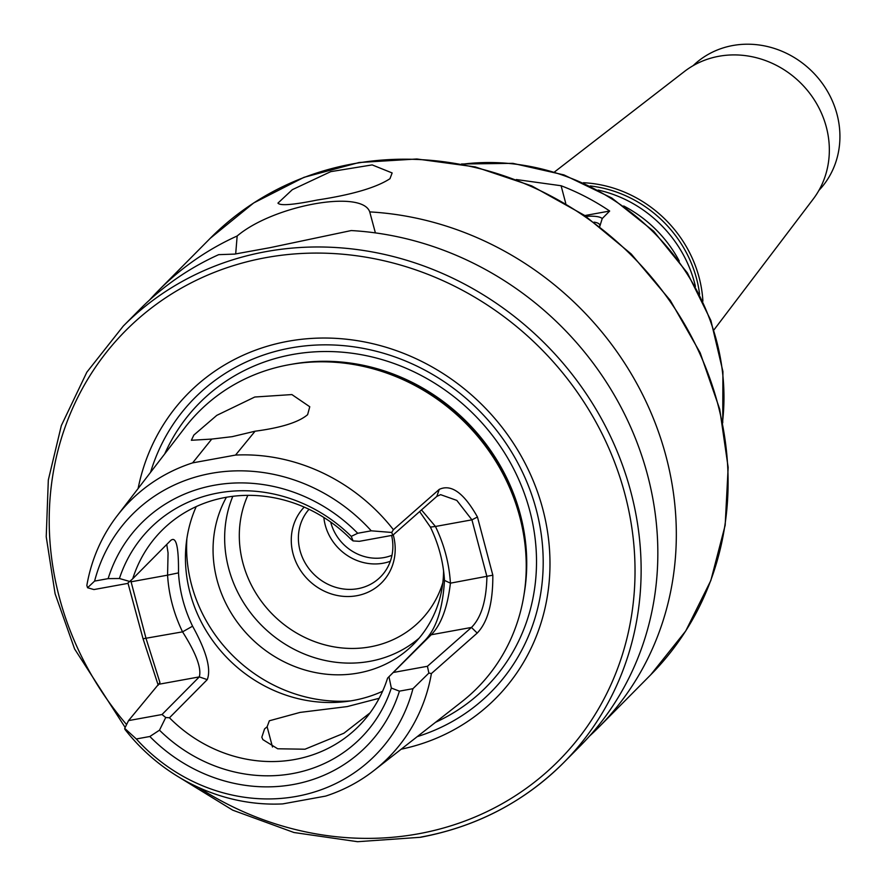 <?xml version="1.0" encoding="UTF-8"?>
<svg xmlns="http://www.w3.org/2000/svg" width="886" height="886" viewBox="0 0 886 886"><rect width="100%" height="100%" fill="white"/><g stroke="black" fill="none" stroke-linecap="round" stroke-linejoin="round"><path stroke-width="1.33" d="M516.294 179.537L561.093 185.739A225.409 206.737 44.7 0 1 609.679 211.034L602.225 218.554A48.719 10.477 -14.8 0 0 585.912 216.339M584.782 215.564L609.679 211.034M599.756 226.451A44.3 9.524 -14.8 0 0 599.822 225.099A44.3 9.524 -14.8 0 0 594.052 222.153M602.225 218.554L599.767 226.462M623.7 205.984A122.124 112.001 44.7 0 1 679.274 261.049M598.172 190.058A121.083 111.06 44.7 0 1 695.432 286.422M590.264 185.96A118.248 108.457 44.7 0 1 699.597 294.307M583.409 182.726A120.053 110.108 44.7 0 1 702.897 301.118M554.636 171.862L684.424 71.5A91.313 83.749 44.7 0 1 800.645 82.985A91.313 83.749 44.7 0 1 813.193 199.095L714.027 329.802M693.118 65.675A88.589 81.246 44.7 0 1 812.074 71.445A88.589 81.246 44.7 0 1 818.941 190.357M391.623 535.454A49.217 45.142 44.7 0 1 380.581 576.841A49.217 45.142 44.7 0 1 357.9 588.669A49.217 45.142 44.7 0 1 305.969 564.327A49.217 45.142 44.7 0 1 309.037 509.295M393.24 534.856A54.135 49.649 44.7 0 1 356.737 595.724A54.135 49.649 44.7 0 1 299.103 568.125A54.135 49.649 44.7 0 1 304.208 507.091M390.327 561.27A49.217 45.142 44.7 0 1 383.117 563.219A49.217 45.142 44.7 0 1 323.844 517.457M391.977 555.278A45.275 41.531 44.7 0 1 384.048 557.571A45.275 41.531 44.7 0 1 330.677 522.02M370.06 712.865L343.901 733.231L304.972 749.213L277.706 748.781L262.865 739.622L261.824 737.218L264.571 728.912L267.129 726.775L272.489 747.02M267.129 726.775L269.344 720.783L300.055 712.41L347.212 706.585L379.175 698.29M419.632 511.576L430.397 527.092C438.67 544.214 443.365 561.99 444.484 580.408C442.834 608.272 436.466 628.13 425.369 639.991L387.57 678.133A138.792 127.296 44.7 0 1 358.741 726.143A138.792 127.296 44.7 0 1 294.783 759.49A138.792 127.296 44.7 0 1 169.459 717.782L207.258 679.628C211.322 669.074 206.427 651.254 192.583 626.192C184.31 609.07 179.614 591.305 178.496 572.877C178.75 546.418 176.093 535.676 170.533 540.626L132.734 578.768A138.792 127.296 44.7 0 1 161.562 530.758A138.792 127.296 44.7 0 1 350.845 539.131L353.071 540.914L351.255 536.373L357.711 533.272L371.245 530.814L391.712 532.453L392.808 535.233L436.831 496.393L440.63 494.665L456.811 500.402L471.928 519.838L477.454 517.014C463.954 492.97 451.218 483.767 439.234 489.393L393.406 529.706L391.712 532.453M382.597 691.268A138.792 127.296 44.7 0 1 353.281 700.449A138.792 127.296 44.7 0 1 218.011 647.611A138.792 127.296 44.7 0 1 196.227 506.593M171.109 540.072L170.533 540.626M211.743 439.079L232.176 436.665L255.09 431.205L235.543 455.072L192.616 462.88L211.743 439.079L191.365 440.276L193.857 435.059L216.793 415.357L254.78 397.017L291.882 394.569L309.768 406.752L307.619 414.67C298.693 422.245 281.183 427.761 255.09 431.205M132.734 578.768L127.407 583.475L93.927 589.555L87.559 587.739L86.85 585.424A182.073 166.989 44.7 0 1 117.129 515.84A182.073 166.989 44.7 0 1 192.616 462.88M87.559 587.739L94.603 581.094A171.053 156.888 44.7 0 1 211.101 473.379A171.053 156.888 44.7 0 1 371.245 530.814M235.543 455.072A182.073 166.989 44.7 0 1 393.406 529.706M387.57 678.133L431.227 634.753C441.106 624.774 447.508 607.574 450.42 583.165C449.224 563.574 444.229 544.68 435.447 526.472L471.928 519.838L486.912 576.531C486.403 600.686 481.242 617.653 471.463 627.443L427.429 666.283L428.868 673.083L412.954 688.688A171.053 156.888 44.7 0 1 296.456 796.392A171.053 156.888 44.7 0 1 136.311 738.968L124.716 728.37L124.848 729.267A182.073 166.989 44.7 0 0 282.723 803.901L325.638 796.093A182.073 166.989 44.7 0 0 374.08 770.432L461.805 701.734A196.127 179.88 44.7 0 0 525.719 552.155A196.127 179.88 44.7 0 0 334.011 362.197A196.127 179.88 44.7 0 0 185.03 427.484L117.129 515.84M428.868 673.083L431.404 673.548A182.073 166.989 44.7 0 1 374.08 770.432M431.404 673.548L477.2 633.08C487.765 622.105 492.981 602.801 492.826 575.191L450.42 583.165L444.484 580.408M421.503 509.926L435.447 526.472L430.397 527.092M392.808 535.233L359.339 541.324L353.071 540.914M94.603 581.094L108.136 578.636L119.422 578.503L129.788 581.493M119.422 578.503A148.638 136.322 44.7 0 1 351.255 536.373M166.745 544.447L168.063 552.964L167.576 575.158L178.496 572.877M127.949 583.021L143.056 638.762L182.549 631.851C196.116 653.281 201.698 668.299 199.295 676.904L162.027 714.515L128.548 720.606L159.956 682.574L146.057 638.485L131.084 581.792L167.576 575.158C168.772 594.75 173.756 613.644 182.549 631.851L192.583 626.192M162.027 714.515L165.726 717.516L169.459 717.782M412.954 688.688L399.42 691.146L391.324 688.045L389.009 676.937M391.324 688.045A148.638 136.322 44.7 0 1 159.491 730.186L149.845 736.499L136.311 738.968M165.726 717.516L159.491 730.186M124.716 728.37L128.548 720.606M492.826 575.191L477.454 517.014M143.056 638.762L158.217 685.232M427.429 666.283L393.96 672.363M130.973 580.396L131.084 581.792L129.91 581.371M399.42 691.146A158.472 145.348 44.7 0 1 149.845 736.499M108.136 578.636A158.472 145.348 44.7 0 1 357.711 533.272M389.962 178.717C376.173 187.666 351.93 194.765 317.232 200.026C293.177 204.899 280.076 205.929 277.949 203.115L292.325 189.67L330.722 171.651L372.175 164.907L392.144 172.947L389.962 178.717M235.687 253.928L237.16 235.997C273.353 205.308 362.042 189.183 369.728 211.898L375.387 232.885M176.469 775.638L232.697 810.158L293.986 832.519L357.567 841.7L420.507 837.281C476.59 826.738 524.346 801.841 563.762 762.569L580.463 745.713A310.067 284.384 44.7 0 0 630.533 426.808A310.067 284.384 44.7 0 0 351.233 230.559L270.02 247.67L234.712 254.094L218.665 254.659A310.067 284.384 44.7 0 0 139.966 309.225L123.265 326.092A310.067 284.384 44.7 0 1 543.672 342.328A310.067 284.384 44.7 0 1 563.762 762.569A310.067 284.384 44.7 0 1 420.861 837.082M369.728 211.898A310.067 284.384 44.7 0 1 649.017 408.147A310.067 284.384 44.7 0 1 598.958 727.052A310.067 284.384 44.7 0 1 589.478 736.144M149.446 300.132A310.067 284.384 44.7 0 1 158.461 290.564A310.067 284.384 44.7 0 1 237.16 235.997M443.587 570.861A120.086 110.141 44.7 0 1 413.629 644.177A120.086 110.141 44.7 0 1 358.276 673.039A120.086 110.141 44.7 0 1 238.245 623.478A120.086 110.141 44.7 0 1 226.417 497.245M350.668 700.904A147.652 135.414 44.7 0 1 186.88 538.61M334.011 362.197L336.027 362.33A193.912 177.853 44.7 0 1 525.575 550.151L525.719 552.155M150.542 472.36A208.742 191.454 44.7 0 1 477.576 409.033A208.742 191.454 44.7 0 1 417.24 736.631M138.116 488.529A216.549 198.619 44.7 0 1 348.862 339.493A216.549 198.619 44.7 0 1 548.29 537.104A216.549 198.619 44.7 0 1 401.192 749.202M565.766 203.437L561.093 185.739M462.414 164.187A225.409 206.737 44.7 0 1 722.544 421.946M477.2 633.08L471.463 627.443L431.227 634.753L425.369 639.991M159.07 684.213L199.295 676.904L207.258 679.628M436.831 496.393L439.234 489.393M158.461 290.564L210.226 238.323A310.067 284.384 44.7 0 1 630.644 254.559A310.067 284.384 44.7 0 1 650.723 674.8L598.958 727.052M442.812 582.789A108.28 99.31 44.7 0 1 370.248 646.846A108.28 99.31 44.7 0 1 264.615 605.503A108.28 99.31 44.7 0 1 247.836 495.34M419.189 638.097A120.086 110.141 44.7 0 1 369.872 661.333A120.086 110.141 44.7 0 1 253.839 616.844A120.086 110.141 44.7 0 1 232.819 496.304M291.793 364.246A193.912 177.853 44.7 0 1 524.058 594.395M164.707 453.92A201.786 185.074 44.7 0 1 473.08 413.563A201.786 185.074 44.7 0 1 435.558 722.289M126.587 724.571A305.138 279.865 44.7 0 1 180.755 288.493A305.138 279.865 44.7 0 1 609.18 448.992A305.138 279.865 44.7 0 1 418.247 833.837A305.138 279.865 44.7 0 1 198.386 787.377M461.473 164.01L512.861 163.345L563.928 174.896L611.772 197.988L653.713 231.279L687.392 272.921L710.904 320.544L722.921 371.5L722.732 422.888M210.226 238.323L253.695 202.949L303.953 177.344L359.063 162.515L416.885 158.993L475.206 166.9L531.777 185.927L584.45 215.331L631.209 253.972L670.281 300.387L700.162 352.783L719.709 409.177L728.159 467.42L725.169 525.265L710.838 580.518L685.709 631.009L650.723 674.8M123.265 326.092L86.839 372.198L61.333 425.601L48.32 480.002L46.227 536.761L55.098 593.775L74.601 648.962L125.159 727.461"/></g></svg>
